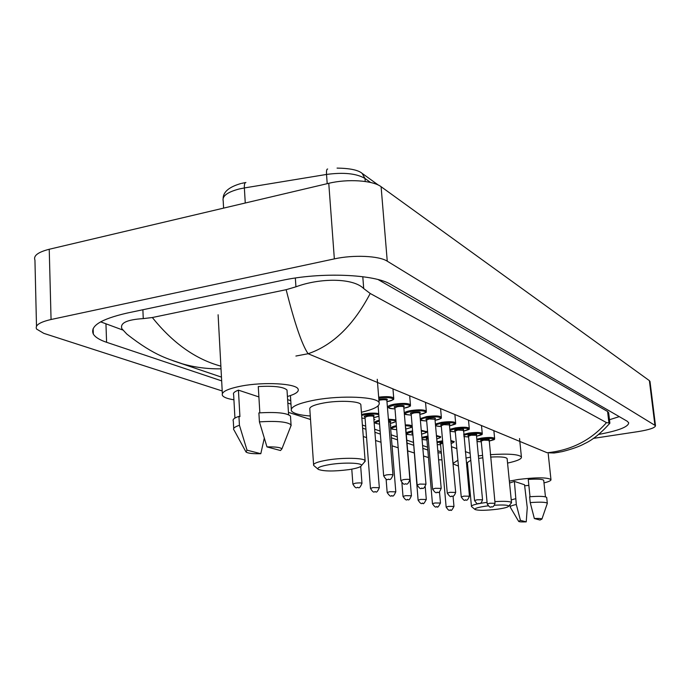 <?xml version="1.0" encoding="UTF-8"?>
<svg xmlns="http://www.w3.org/2000/svg" width="690" height="690" viewBox="0 0 690 690"><rect width="100%" height="100%" fill="white"/><g stroke="black" fill="none" stroke-linecap="round" stroke-linejoin="round"><path stroke-width="1.03" d="M441.954 459.894L438.676 459.79M222.206 390.971L43.806 333.356L36.57 329.052C34.845 325.326 39.675 322.144 51.06 319.505L334.348 258.888C353.496 254.627 379.172 255.818 387.254 261.182L655.491 425.678C655.233 427.774 649.48 429.741 638.216 431.586L593.357 438.383M36.501 326.206L34.94 260.104C33.215 255.766 37.985 252.152 49.232 249.263L328.768 183.307C347.639 178.658 373.031 180.4 381.104 186.714L649.385 380.639L650.032 381.699M428.456 457.574L423.548 455.995M414.112 452.942L407.687 450.863M398.173 447.793L392.067 445.826M381.001 442.247L375.636 440.513M366.571 437.589L363.268 436.52M310.509 419.486L288.446 412.361M598.618 434.441C618.611 430.689 628.625 426.791 628.676 422.746L627.158 421.202L390.937 284.478C374.799 274.154 320.764 271.851 281.632 280.476L126.675 313.165C100.921 319.134 89.804 326.103 93.323 334.072C95.211 337.212 99.636 339.954 106.596 342.3L221.671 380.889M438.055 452.718L441.35 453.097M287.851 403.081L290.99 404.133M362.63 428.162L365.924 429.266M374.989 432.302L380.354 434.105M391.42 437.814L397.526 439.858M407.031 443.049L413.457 445.205M422.901 448.371L427.8 450.018M100.645 321.842L122.604 329.958M609.477 419.71L619.284 416.639M608.692 413.017L607.588 411.49L378.137 279.588M370.211 293.483C353.504 325.266 332.804 345.354 308.102 353.737C301.987 344.759 294.664 323.412 286.143 289.688L295.932 286.816C319.617 277.975 352.84 277.63 363.708 288.567L370.211 293.483L606.501 422.608L609.874 423.134L609.21 423.996M221.016 368.831C207.569 369.047 194.623 367.356 182.177 363.768C170.085 359.343 155.578 356.825 126.813 334.064L121.888 328.751C119.801 323.006 126.925 319.625 143.253 318.616L152.335 317.521C172.836 343.094 195.684 359.309 220.869 366.149M286.143 289.688L152.335 317.521M559.047 452.235L554.07 452.994L547.187 452.761C571.251 450.294 591.028 440.237 606.501 422.608M221.464 377.128L172.923 360.697M245.416 182.591L245.907 182.514C244.734 182.531 244.226 184.342 244.364 187.947L239.154 188.991C227.321 192.139 221.999 196.115 223.198 200.919L223.595 208.121M233.919 399.786C227.571 398.803 223.75 397.371 222.456 395.491C221.007 391.989 227.329 388.832 241.422 386.038C263.994 381.682 296.07 383.511 298.08 389.013C299.236 391.61 295.682 394.111 287.428 396.5M259.845 412.844L258.276 386.555C274.154 385.71 283.737 386.874 287.005 390.048L287.092 391.325M266.97 446.904C275.759 446.741 280.735 447.422 281.882 448.949L280.476 450.527L266.97 446.904L259.423 421.866C276.88 420.797 287.42 421.788 291.051 424.859L290.585 426.782M259.423 421.866L258.888 412.913C276.319 411.861 286.842 412.913 290.481 416.079L290.559 417.329M233.781 429.767C232.892 428.309 234.773 426.817 239.439 425.281L238.938 416.381L239.93 416.674L238.43 390.152L258.888 396.923M234.936 418.071L233.634 394.628C232.815 393.153 234.419 391.661 238.43 390.152M260.811 453.701C252.868 453.891 247.934 453.33 246.02 452.019L247.02 450.165L260.811 453.701L264.261 438.288M247.02 450.165L239.439 425.281M233.712 428.447L233.298 420.978C232.401 419.477 234.281 417.942 238.938 416.381M349.097 469.605C334.158 471.503 323.903 471.434 318.332 469.398C316.641 467.751 320.531 466.13 330.01 464.517C343.887 462.248 362.302 462.843 361.517 465.457C361.051 466.966 356.911 468.346 349.097 469.605M318.021 469.14L313.631 465.396C312.941 463.499 317.693 461.696 327.897 459.971C343.327 457.444 364.027 457.893 365.113 460.687L364.096 462.498M360.896 405.496L360.827 404.556C359.697 401.123 339.152 400.166 323.886 402.951C313.786 404.849 309.094 406.962 309.819 409.282L313.579 464.56M310.276 416.01C299.546 415.182 293.259 413.457 291.422 410.835C290.093 406.876 298.089 403.253 315.408 399.959C341.835 395.111 377.361 396.81 379.121 402.701C380.173 406.074 374.273 409.256 361.413 412.24M494.601 505.235C503.51 504.726 508.211 505.037 508.702 506.167C508.142 507.193 504.39 508.202 497.456 509.194C485.941 510.557 478.472 510.66 475.048 509.505C474.246 508.444 477.877 507.323 485.941 506.124L488.037 505.856M474.962 509.427L471.46 506.512C471.149 505.632 473.642 504.657 478.964 503.588M480.05 503.381L487.071 502.346M482.819 457.806L478.618 458.427M470.778 460.23L467.38 462.593L471.434 506.193M467.768 466.785L466.707 466.759M458.427 466.069L453.097 463.922M453.045 463.37L457.893 460.273M465.897 458.065L470.494 457.151M507.141 458.867L507.107 458.522C505.796 457.047 500.276 456.564 490.573 457.065M478.386 455.909L482.586 455.391M490.34 454.658C508.513 453.52 518.871 454.296 521.416 456.978C521.838 458.954 517.224 460.989 507.564 463.085M494.885 501.613C504.657 501.052 510.186 501.354 511.488 502.536L511.083 503.303M528.859 485.372L524.641 485.777M509.358 481.111L518.44 479.455C536.432 477.299 547.274 477.325 550.956 479.541C551.258 480.559 548.93 481.68 543.996 482.897M530.015 496.722L528.247 479.429C537.329 478.825 542.487 479.119 543.72 480.309L543.746 480.55M534.345 518.526C539.037 518.328 541.564 518.518 541.917 519.078L539.994 520.044L534.345 518.526L530.231 502.596C540.244 501.872 545.928 502.087 547.299 503.243L547.222 503.657M530.231 502.596L529.627 496.757C539.632 496.041 545.324 496.274 546.696 497.464L546.721 497.688M518.613 521.312L510.169 507.003C509.919 506.27 511.963 505.434 516.31 504.502L514.395 481.413L524.538 484.768L527.255 507.633L526.237 521.856C521.873 522.045 519.346 521.899 518.673 521.407L520.441 520.364L526.237 521.856M509.548 483.06L514.395 481.413M520.441 520.364L516.31 504.502M511.23 499.914L515.723 498.68M547.187 452.761L308.102 353.737L295.898 356.04M470.132 453.321L465.302 451.605M456.832 448.595L451.536 446.715M390.894 425.178L390.385 424.997M374.92 419.503L373.963 419.166M654.896 425.04L649.385 380.639M387.254 261.182L381.104 186.714M334.348 258.888L328.768 183.307M51.06 319.505L49.232 249.263M105.958 324.05L106.596 342.3M295.346 278.027L295.932 286.816M362.785 276.707L363.708 288.567M607.588 411.49L608.942 423.091M142.882 309.75L143.253 318.616M370.59 182.479L364.993 178.451C356.54 173.483 343.715 172.146 326.534 174.441L244.364 187.947L245.261 203.015M365.234 181.487L364.993 178.451L362.112 173.345C358.214 170.042 349.865 168.291 337.074 168.101M327.207 183.678L326.534 174.441C326.327 170.801 326.698 168.99 327.655 169.016M360.697 466.466L361.974 483.259C360.473 487.054 359.223 488.486 358.205 487.545C356.773 486.519 356.609 490.443 352.883 484.087L355.479 483.19C358.904 482.776 361.068 482.802 361.974 483.259L361.983 483.38M358.032 487.52L357.386 487.364L358.032 487.52M361.586 414.474L364.648 413.819C370.478 412.956 375.17 412.896 378.732 413.638M373.842 417.674L378.939 416.165M378.819 414.699C375.765 413.793 371.168 413.776 365.01 414.656L361.655 415.406M365.062 417.079C363.501 416.57 364.199 416.027 367.175 415.423C372.911 414.854 375.075 415.182 373.678 416.406M373.764 416.639L373.756 416.493C372.893 415.906 370.823 415.829 367.537 416.26L365.01 417.329L370.47 488.322M373.635 416.372L379.328 487.614C377.723 491.401 376.498 492.789 375.653 491.789C374.213 490.737 374.429 494.73 370.478 488.434L373.057 487.563L379.336 487.718M375.498 491.772L374.877 491.625L375.498 491.772M361.862 418.149L365.088 418.364L361.87 418.175M388.47 419.158L395.896 419.908M396.026 421.538L390.264 423.496C398.018 421.538 397.449 420.374 388.539 420.012M390.178 422.513L395.784 491.746C394.206 495.455 393.007 496.809 392.205 495.817C391.196 494.514 391.653 499.12 387.168 492.557L389.721 491.711L395.793 491.841M392.058 495.8L391.471 495.661L392.058 495.8M390.04 422.254L388.694 421.952M379.569 424.109C375.757 423.522 374.282 422.953 375.153 422.409C374.903 421.685 376.274 420.96 379.259 420.245M388.625 421.072C390.937 421.262 391.42 421.659 390.074 422.28M379.328 421.124C374.713 422.496 374.791 423.488 379.56 424.083M405.349 424.859C409.179 424.876 411.361 425.264 411.896 426.006L411.904 426.325M411.896 426.006C409.989 427.231 416.001 426.317 405.867 429.025C413.094 427.283 412.948 426.179 405.418 425.696M405.789 428.102L411.421 495.67C409.929 499.267 408.765 500.595 407.928 499.646C406.893 498.413 407.29 502.812 403.02 496.464L405.556 495.653L411.43 495.765M407.79 499.629L407.238 499.5L407.79 499.629M396.44 426.541C390.324 428.111 390.411 429.163 396.69 429.689C388.522 428.878 392.843 428.809 391.127 428.024C390.92 427.214 392.662 426.446 396.371 425.704M405.513 426.851L405.668 427.878M412.655 431.75C405.323 433.432 405.306 434.502 412.594 434.967C403.02 434.243 408.333 434.114 406.332 433.372C406.177 432.509 408.23 431.699 412.482 430.957L412.586 430.948M421.349 430.31L426.61 431.664M426.593 431.379C425.006 432.518 429.948 431.655 421.668 434.105C427.438 432.613 427.352 431.63 421.418 431.129M412.611 433.872L411.775 433.423L412.741 432.828M412.818 433.734L418.097 500.112M425.213 486.743L426.299 499.405C424.385 503.183 423.246 504.476 422.875 503.286C421.771 502.096 422.28 506.357 418.106 500.19L420.615 499.405L426.308 499.491M422.754 503.277L422.228 503.148L422.754 503.277M421.952 437.365L427.981 435.977M436.537 435.528L440.617 436.761M440.599 436.494C439.418 437.572 442.971 436.873 436.83 438.9C441.108 437.658 441.039 436.813 436.606 436.339M428.05 436.753L422.03 438.305M426.972 438.935C425.583 438.607 425.971 438.185 428.128 437.667M428.197 438.478L426.869 439.185L432.457 503.657M439.478 491.78L440.462 502.967C438.607 506.65 437.495 507.909 437.124 506.753C436.14 505.572 436.554 509.772 432.457 503.734L434.95 502.976L440.47 503.036M437.003 506.745L436.503 506.624L437.003 506.745M422.133 439.47L426.938 439.979M437.089 441.816L442.609 440.798M450.975 440.522L453.977 441.617M451.234 443.437C454.158 442.471 454.098 441.773 451.044 441.333M442.678 441.557L437.158 442.626M440.669 443.774C439.159 443.385 439.823 442.928 442.67 442.393L442.756 442.385M442.825 443.144L440.548 444.015L446.145 507.047M453.045 496.127L453.968 506.357C452.166 509.953 451.079 511.186 450.699 510.065C449.552 508.944 450.122 512.946 446.154 507.116L448.612 506.374L453.977 506.425M450.587 510.048L450.113 509.936L450.587 510.048M440.608 444.774L437.339 444.619L440.608 444.765M378.853 399.372L380.069 399.122C386.046 398.518 388.323 398.88 386.892 400.209M386.952 400.442L386.943 400.286C386.046 399.631 383.882 399.536 380.449 400.002L378.931 400.347M386.849 400.174L392.972 474.979C391.575 478.644 390.29 480.119 389.108 479.386C387.754 478.343 387.444 482.345 383.666 475.859L386.417 474.901C389.893 474.479 392.075 474.504 392.972 474.979L392.981 475.1M388.315 479.196L388.944 479.369L388.315 479.196M378.681 397.173C386.805 396.25 391.817 396.552 393.714 398.087L393.723 398.544M387.055 401.632C398.889 399.639 390.997 396.155 378.758 398.104M409.696 395.991L410.438 404.763C408.359 406.367 414.828 405.013 403.952 408.178C415.923 406.134 407.074 402.848 395.094 404.978C386.943 406.936 386.909 408.238 394.99 408.903C387.254 408.437 390.04 408.066 388.798 407.919L388.073 406.979C387.849 405.936 390.066 404.978 394.732 404.124C403.081 403.012 408.316 403.227 410.438 404.763L410.447 405.168M394.939 407.557C393.343 407.022 394.102 406.436 397.216 405.806C403.012 405.22 405.203 405.556 403.779 406.824M403.857 407.048L403.848 406.91C402.995 406.298 400.907 406.212 397.578 406.652L394.904 407.799L400.847 480.421M403.745 406.79L409.912 479.671C408.54 483.267 407.29 484.699 406.151 483.966C404.771 482.931 404.607 486.855 400.856 480.533L403.581 479.61C406.953 479.196 409.067 479.222 409.912 479.671L409.92 479.774M405.401 483.776L405.996 483.94L405.401 483.776M411.249 415.113C401.166 414.267 406.557 414.086 404.504 413.276C404.305 412.275 406.505 411.361 411.111 410.524C419.218 409.455 424.272 409.644 426.291 411.093L426.299 411.456M419.977 414.354C431.569 412.396 423.108 409.317 411.456 411.352C403.417 413.25 403.348 414.5 411.249 415.095M411.214 413.828C409.627 413.319 410.378 412.749 413.465 412.137C419.097 411.568 421.211 411.887 419.796 413.094M419.882 413.319L419.874 413.189C419.063 412.611 417.045 412.542 413.81 412.965L411.162 414.06L417.139 484.863M419.753 413.06L425.971 484.113C424.591 487.649 423.367 489.046 422.297 488.296C421.478 487.011 421.418 491.573 417.148 484.958L419.848 484.07L425.98 484.207M421.59 488.123L422.151 488.279L421.59 488.123M420.339 418.571L426.644 416.596C434.528 415.57 439.427 415.734 441.341 417.105L441.35 417.424M440.591 408.782L441.341 417.105C439.478 418.485 445.3 417.441 435.183 420.253C446.43 418.338 438.322 415.449 426.981 417.407C419.054 419.244 418.951 420.434 426.679 420.978C418.123 420.434 422.211 420.236 420.452 419.874M426.662 419.77C425.092 419.296 425.834 418.752 428.887 418.149C434.372 417.597 436.408 417.899 434.993 419.046M435.097 419.27L429.214 418.959L426.593 420.012L432.596 489.072M434.95 419.02L441.195 488.322C439.849 491.78 438.65 493.143 437.615 492.401C436.615 491.116 437.081 495.67 432.604 489.158L435.278 488.296L441.203 488.408M436.943 492.237L437.486 492.384L436.943 492.237M435.519 424.031L441.41 422.375C449.078 421.374 453.822 421.521 455.642 422.815L455.659 423.108M449.647 425.834C457.988 423.082 455.357 422.185 441.729 423.16C433.915 424.937 433.777 426.075 441.341 426.575L435.675 425.825M441.341 425.428C439.789 424.971 440.522 424.454 443.549 423.867C448.888 423.324 450.846 423.608 449.44 424.704M449.561 424.928L443.868 424.652L441.264 425.67L447.275 493.065M449.397 424.686L455.667 492.324C454.684 495.308 453.52 496.636 452.166 496.308C451.07 495.066 451.665 499.482 447.284 493.152L449.932 492.315L455.676 492.41M451.527 496.153L452.045 496.291L451.527 496.153M449.958 429.301L455.46 427.869C462.921 426.903 467.527 427.032 469.26 428.257L469.278 428.516M468.519 420.339L469.26 428.257C467.466 429.577 473.047 428.533 463.404 431.172C471.546 428.524 469.002 427.679 455.771 428.628L450.053 430.319M450.139 431.259L455.305 431.897L450.147 431.362M455.322 430.81C453.779 430.379 454.503 429.879 457.496 429.301C462.697 428.783 464.594 429.042 463.188 430.094M463.326 430.319L457.798 430.068L455.227 431.052L461.239 496.869M463.154 430.077L463.568 429.801L469.433 496.136C468.131 499.457 466.992 500.75 466.009 500.026C464.913 498.844 465.422 503.062 461.248 496.947L463.87 496.136L469.433 496.205M465.405 499.879L465.897 500.009L465.405 499.879M463.697 434.364L468.846 433.096C476.109 432.164 480.576 432.276 482.241 433.441L482.25 433.674M481.499 425.713L482.241 433.441C480.456 434.786 485.829 433.751 476.523 436.253C484.466 433.708 482.008 432.906 469.14 433.846L463.784 435.287M463.904 436.52L468.605 436.977L463.904 436.58M468.639 435.942C467.104 435.528 467.82 435.045 470.787 434.484C475.867 433.976 477.696 434.226 476.29 435.235L471.08 435.226L468.527 436.184L474.548 500.492M476.445 435.45L482.543 499.827M474.548 500.552L477.144 499.776L482.543 499.767C481.594 502.622 480.482 503.89 479.196 503.562C478.196 502.38 478.696 506.572 474.548 500.552M478.627 503.424L479.093 503.545L478.627 503.424M476.799 439.211L481.611 438.09C488.693 437.184 493.031 437.288 494.618 438.383L494.635 438.599M493.885 430.845L494.618 438.383C492.953 439.616 498.007 438.754 489.029 441.1C496.8 438.65 494.42 437.891 481.896 438.814L476.876 440.073M477.014 441.488L481.292 441.816L477.023 441.531M481.215 440.996L481.379 440.807C479.817 440.444 480.525 439.979 483.466 439.427C488.425 438.935 490.202 439.168 488.787 440.134M488.951 440.349L483.75 440.151L481.223 441.074L487.226 503.942M488.753 440.116L489.184 439.849L495.041 503.226C494.109 506.037 493.014 507.271 491.772 506.934C490.633 505.83 491.211 509.789 487.235 504.002L489.797 503.243L495.041 503.286M491.228 506.796L491.668 506.917L491.228 506.796M655.491 425.678L649.989 381.398M93.141 328.552L93.323 334.072M608.64 412.56L609.874 423.134M287.627 399.613L290.766 400.683M362.388 425.04L365.691 426.161M374.748 429.24L380.112 431.06M391.178 434.821L397.285 436.899M406.79 440.134L413.215 442.316M422.651 445.524L427.559 447.189M437.874 450.699L441.238 451.846M554.07 452.994L562.143 451.631C572.183 449.078 579.712 446.387 584.732 443.558C592.65 439.953 601.042 433.156 609.9 423.168M245.243 182.626L241.604 183.368M362.569 173.673L378.422 185.127M240.767 183.575C229.261 186.921 223.388 191.786 223.137 198.159M222.344 393.516L218.109 314.769M288.601 414.724L287.005 390.048M281.882 448.949L291.206 425.187M291.051 424.859L290.481 416.079M245.726 451.484L234.065 430.086M291.301 409.023L290.43 395.568M379.121 402.701L377.257 379.276M365.113 460.687L360.827 404.556M361.517 465.457L365.252 461.17M453.063 463.3L451.553 446.723M521.416 456.978L519.536 438.547M511.488 502.536L507.107 458.522M508.702 506.167L511.532 502.769M545.454 496.834L543.72 480.309M541.917 519.078L547.334 503.338M547.299 503.243L546.696 497.464M550.956 479.541L548.231 453.856M510.152 506.762L509.945 504.675M352.875 483.966L351.779 469.157M378.939 416.243L373.842 417.692M387.159 492.453L386.107 479.153M403.012 496.377L401.908 482.827M422.142 439.539L426.938 439.987M453.968 441.376C454.788 441.686 453.882 442.376 451.243 443.454M383.657 475.738L378.12 405.858M387.055 401.649C397.785 398.648 391.894 399.493 393.714 398.087L392.972 389.074M419.977 414.371C430.663 411.249 424.186 412.706 426.291 411.093L425.54 402.555M449.647 425.851C459.911 422.892 453.554 424.359 455.642 422.815L454.9 414.707"/></g></svg>
